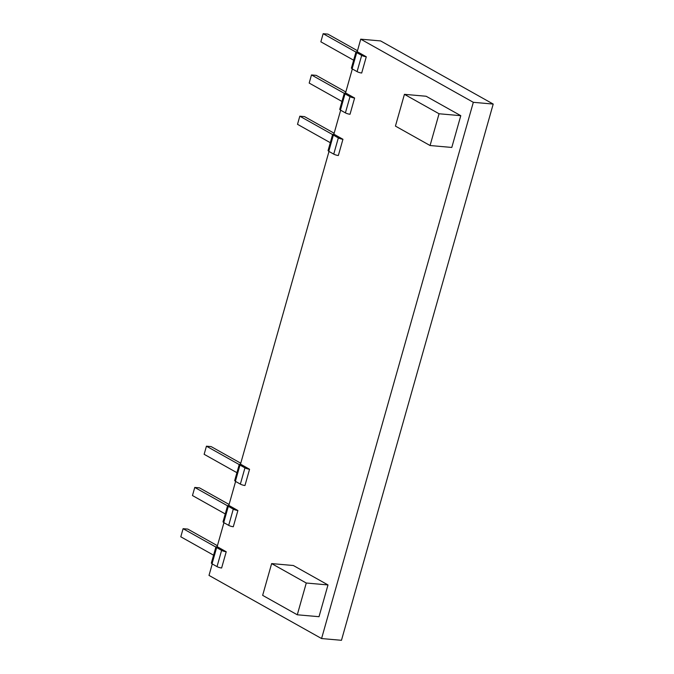 <?xml version="1.0" encoding="UTF-8"?>
<svg xmlns="http://www.w3.org/2000/svg" width="674" height="674" viewBox="0 0 674 674"><rect width="100%" height="100%" fill="white"/><g stroke="black" fill="none" stroke-linecap="round" stroke-linejoin="round"><path stroke-width="1.01" d="M240.5 464.159L239.278 464.386L239.986 465.085L235.386 481.329L240.357 484.117A3.454 0.741 -164.2 0 0 244.974 485.499L249.565 469.256L240.5 464.159L328.988 151.465M333.874 134.177L332.653 134.396L333.36 135.103L328.769 151.338L333.74 154.127A3.454 0.741 -164.2 0 0 338.348 155.509L342.948 139.274L333.874 134.177L340.656 110.216M345.551 92.928L344.321 93.147L345.029 93.855L340.437 110.089L345.408 112.878A3.454 0.741 -164.2 0 0 350.025 114.26L354.617 98.025L345.551 92.928L352.325 68.967M357.22 51.679L355.998 51.898L356.706 52.606L352.106 68.841L357.085 71.629A3.454 0.741 -164.2 0 0 361.694 73.011L366.285 56.776L357.22 51.679L360.733 39.168L473.316 102.313L321.574 638.548L208.999 575.402L212.259 563.944M217.154 546.656L215.933 546.875L216.64 547.583L212.04 563.826L217.02 566.615A3.454 0.741 -164.2 0 0 221.628 567.997L226.22 551.753L217.154 546.656L223.937 522.704M228.831 505.407L227.601 505.635L228.309 506.334L223.717 522.577L228.688 525.366A3.454 0.741 -164.2 0 0 233.297 526.748L237.897 510.504L228.831 505.407L235.605 481.455M430.071 145.525L451.799 147.446L460.789 115.684L426.145 96.256L404.425 94.335L395.436 126.097L430.071 145.525L439.06 113.763L404.425 94.335M297.285 614.789L319.013 616.702L327.994 584.939L293.358 565.511L271.639 563.59L262.649 595.361L297.285 614.789L306.274 583.018L271.639 563.59M239.986 465.085L244.957 467.874A3.454 0.741 15.8 0 0 249.565 469.256M235.386 481.329L234.678 480.613L239.278 464.386M228.309 506.334L233.288 509.123A3.454 0.741 15.8 0 0 237.897 510.504M216.64 547.583L221.611 550.372A3.454 0.741 15.8 0 0 226.22 551.753M356.706 52.606L361.677 55.394A3.454 0.741 15.8 0 0 366.285 56.776M345.029 93.855L350.008 96.643A3.454 0.741 15.8 0 0 354.617 98.025M333.36 135.103L338.331 137.892A3.454 0.741 15.8 0 0 342.948 139.274M223.717 522.577L223.01 521.861M360.733 39.168L380.625 40.929L493.208 104.066L341.465 640.3L321.574 638.548M341.971 101.454L309.189 83.07L311.489 74.949L316.199 75.362L345.821 91.976M311.489 74.949L344.271 93.341M353.648 60.205L320.858 41.822L323.158 33.7L327.867 34.113L357.49 50.727M330.302 142.703L297.512 124.319L299.812 116.198L304.522 116.61L334.144 133.225M225.251 513.942L192.469 495.55L194.761 487.437L199.479 487.85L229.093 504.464M236.928 472.693L204.138 454.301L206.438 446.188L211.147 446.601L240.77 463.215M213.582 555.191L180.792 536.799L183.092 528.686L187.802 529.098L217.424 545.713M323.158 33.7L355.939 52.092M299.812 116.198L332.602 134.589M194.761 487.437L227.551 505.82M206.438 446.188L239.219 464.571M183.092 528.686L215.874 547.069M212.04 563.826L211.333 563.119L215.933 546.884M473.316 102.313L493.208 104.066M352.106 68.841L351.398 68.133L355.998 51.898M340.437 110.089L339.73 109.382L344.321 93.147M328.769 151.338L328.061 150.631L332.653 134.396M460.789 115.684L439.06 113.763M327.994 584.939L306.274 583.018M240.357 484.117L244.957 467.874M228.688 525.366L233.288 509.123M217.02 566.615L221.611 550.372M357.085 71.629L361.677 55.394M345.408 112.878L350.008 96.643M333.74 154.127L338.331 137.892M227.601 505.635L223.01 521.87"/></g></svg>
